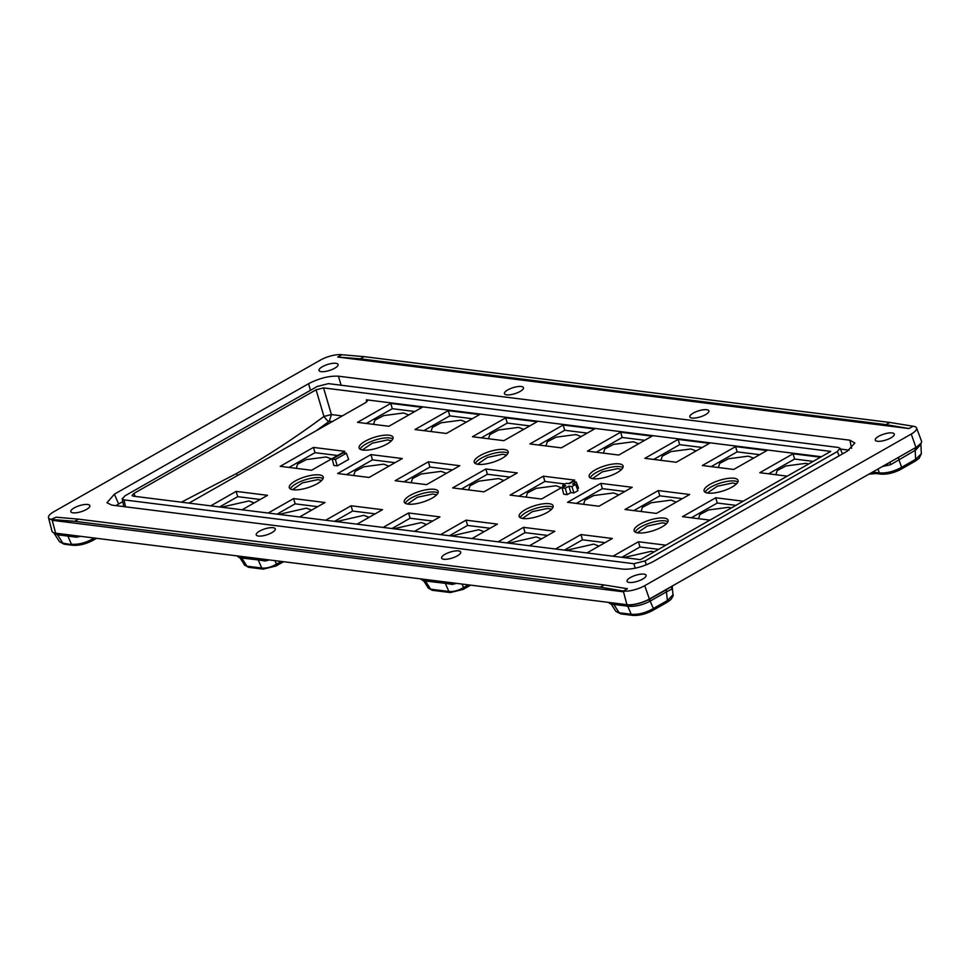 <?xml version="1.0" encoding="UTF-8"?>
<svg xmlns="http://www.w3.org/2000/svg" width="970" height="970" viewBox="0 0 970 970"><rect width="100%" height="100%" fill="white"/><g stroke="black" fill="none" stroke-linecap="round" stroke-linejoin="round"><path stroke-width="1.45" d="M698.521 518.695L699.879 514.536L708.634 509.941L728.506 507.322L731.368 507.928M775.83 474.718L777.2 470.559L785.942 465.964L805.827 463.345L808.677 463.951M718.358 467.516L719.728 463.357L728.47 458.774L748.355 456.155L753.605 458.131M583.576 504.303L584.946 500.144L593.688 495.549L613.573 492.942L618.824 494.918M603.425 453.135L604.783 448.977L613.525 444.381L633.41 441.762L638.66 443.751M468.643 489.923L470.001 485.764L478.743 481.168L498.628 478.549L503.879 480.526M488.48 438.743L489.85 434.584L498.592 429.989L518.477 427.382L523.715 429.358M353.698 475.53L355.068 471.371L363.811 466.776L383.696 464.157L388.934 466.146M373.535 424.363L374.905 420.204L383.647 415.609L403.532 412.99L408.782 414.966M296.226 468.34L297.596 464.181L306.338 459.586L326.223 456.967L331.473 458.943M431.007 431.553L432.377 427.394L441.12 422.799L461.005 420.18L466.255 422.168M411.171 482.72L412.529 478.562L421.271 473.966L441.156 471.359L446.406 473.336M545.952 445.933L547.31 441.774L556.053 437.191L575.938 434.572L581.188 436.548M526.104 497.113L527.474 492.954L536.216 488.359L556.101 485.74L561.351 487.728M660.897 460.326L662.255 456.167L670.997 451.571L690.882 448.964L696.133 450.941M641.049 511.505L642.419 507.346L651.161 502.751L671.046 500.132L676.284 502.108M506.631 394.851A9.991 3.14 162.5 0 1 504.448 393.711A9.991 3.14 162.5 0 1 510.196 388.728A9.991 3.14 162.5 0 1 521.29 386.509A9.991 3.14 162.5 0 1 523.497 387.709A9.991 3.14 162.5 0 1 517.628 392.668A9.991 3.14 162.5 0 1 506.631 394.851M692.046 418.058A9.991 3.14 162.5 0 1 689.852 416.93A9.991 3.14 162.5 0 1 695.599 411.935A9.991 3.14 162.5 0 1 706.693 409.716A9.991 3.14 162.5 0 1 708.912 410.916A9.991 3.14 162.5 0 1 703.044 415.875A9.991 3.14 162.5 0 1 692.046 418.058M877.45 441.265A9.991 3.14 162.5 0 1 875.267 440.137A9.991 3.14 162.5 0 1 881.015 435.154A9.991 3.14 162.5 0 1 892.109 432.923A9.991 3.14 162.5 0 1 894.316 434.123A9.991 3.14 162.5 0 1 888.447 439.083A9.991 3.14 162.5 0 1 877.45 441.265M321.228 371.643A9.991 3.14 162.5 0 1 319.033 370.504A9.991 3.14 162.5 0 1 324.78 365.52A9.991 3.14 162.5 0 1 335.875 363.301A9.991 3.14 162.5 0 1 338.081 364.502A9.991 3.14 162.5 0 1 332.213 369.461A9.991 3.14 162.5 0 1 321.228 371.643M338.433 376.19L338.433 376.19C329.169 375.742 319.203 378.251 308.545 383.72L114.375 494.166L106.979 502.739L111.792 505.115L623.273 569.147C632.537 569.596 642.492 567.086 653.162 561.618L847.319 451.159L854.849 443.011L849.914 440.21L338.433 376.19L341.1 385.211M362.998 450.068A17.787 5.59 162.5 0 1 359.142 448.14A17.787 5.59 162.5 0 1 369.206 439.228A17.787 5.59 162.5 0 1 389.103 435.215A17.787 5.59 162.5 0 1 393.056 437.446A17.787 5.59 162.5 0 1 382.447 446.248A17.787 5.59 162.5 0 1 362.998 450.068M478.149 464.339A17.787 5.59 162.5 0 1 474.281 462.411A17.787 5.59 162.5 0 1 484.345 453.499A17.787 5.59 162.5 0 1 504.242 449.486A17.787 5.59 162.5 0 1 508.195 451.717A17.787 5.59 162.5 0 1 497.586 460.52A17.787 5.59 162.5 0 1 478.149 464.339M593.082 478.719A17.787 5.59 162.5 0 1 589.226 476.803A17.787 5.59 162.5 0 1 599.29 467.892A17.787 5.59 162.5 0 1 619.187 463.878A17.787 5.59 162.5 0 1 623.14 466.109A17.787 5.59 162.5 0 1 612.531 474.9A17.787 5.59 162.5 0 1 593.082 478.719M708.027 493.112A17.787 5.59 162.5 0 1 704.171 491.184A17.787 5.59 162.5 0 1 714.223 482.272A17.787 5.59 162.5 0 1 734.12 478.258A17.787 5.59 162.5 0 1 738.085 480.489A17.787 5.59 162.5 0 1 727.464 489.292A17.787 5.59 162.5 0 1 708.027 493.112M332.225 421.623L329.266 421.259L316.365 430.656M52.065 519.52L74.666 521.302L78.485 519.144L56.139 517.204L51.131 519.411A15.872 4.983 162.5 0 1 48.5 517.616A15.872 4.983 162.5 0 1 53.871 511.711L320.391 360.1A15.872 4.983 162.5 0 1 340.834 354.608L341.755 354.729L337.693 357.045L908.987 428.558L913.085 426.23L889.817 422.447L364.138 356.645L341.755 354.729M889.854 462.253L890.63 464.691L882.288 466.558M743.202 501.199L715.751 497.768L682.492 516.683L709.931 520.126M821.347 456.749L366.369 399.798L367.666 400.598L365.836 402.514L188.956 503.127M311.588 470.256L344.847 451.341L313.468 447.412L280.197 466.327L311.588 470.256M346.351 453.208L348.654 459.404L337.281 465.879L333.862 465.454L332.213 459.089L343.234 452.82L346.351 453.208L335.329 459.477L332.213 459.089M369.061 477.458L402.32 458.531L370.94 454.603L337.669 473.53L369.061 477.458M426.521 484.648L459.792 465.721L428.4 461.793L395.142 480.72L426.521 484.648M483.994 491.838L517.265 472.923L485.873 468.995L452.614 487.91L483.994 491.838M568.638 483.581L574.737 480.114L543.346 476.185L510.087 495.1L541.466 499.029L563.036 486.77M575.646 484.454L577.95 490.65L573.9 492.954L570.821 492.578L567.159 494.651L563.752 494.227L562.091 487.874L565.752 485.788L562.673 485.4L566.383 483.29L569.463 483.678L573.125 481.593L576.228 481.981L572.567 484.066L575.646 484.454L571.948 486.564L568.869 486.176L565.207 488.262L562.091 487.874M576.228 481.981L578.532 488.177L577.295 488.892M598.939 506.231L632.197 487.304L600.818 483.375L567.547 502.302L598.939 506.231M625.019 509.492L656.411 513.421L689.67 494.494L658.29 490.565L625.019 509.492M676.248 462.253L709.519 443.326L678.127 439.398L644.868 458.325L676.248 462.253M766.979 450.516L735.599 446.588L702.328 465.515L733.72 469.444L766.979 450.516M537.101 421.744L505.722 417.815L472.451 436.742L503.842 440.671L537.101 421.744M652.046 436.136L620.654 432.208L587.396 451.123L618.775 455.051L652.046 436.136M446.37 433.469L479.629 414.554L448.249 410.625L414.978 429.54L446.37 433.469M820.511 457.222L793.072 453.79L759.801 472.705L787.252 476.149M422.168 407.351L390.777 403.423L357.506 422.35L388.897 426.279L422.168 407.351M561.315 447.861L594.574 428.934L563.182 425.005L529.923 443.933L561.315 447.861M586.935 552.948L612.361 538.483L580.969 534.555L555.543 549.02M665.893 545.176L638.442 541.745L613.016 556.21M414.517 531.366L439.956 516.901L408.564 512.972L383.138 527.438M299.584 516.974L325.011 502.508L293.619 498.58L268.193 513.045M242.112 509.783L267.538 495.318L236.159 491.39L210.72 505.855M293.219 489.765A17.787 5.59 162.5 0 1 289.363 487.837A17.787 5.59 162.5 0 1 299.415 478.925A17.787 5.59 162.5 0 1 319.312 474.912A17.787 5.59 162.5 0 1 323.277 477.143A17.787 5.59 162.5 0 1 312.655 485.934A17.787 5.59 162.5 0 1 293.219 489.765M408.164 504.145A17.787 5.59 162.5 0 1 404.296 502.23A17.787 5.59 162.5 0 1 414.36 493.318A17.787 5.59 162.5 0 1 434.257 489.304A17.787 5.59 162.5 0 1 438.21 491.535A17.787 5.59 162.5 0 1 427.6 500.326A17.787 5.59 162.5 0 1 408.164 504.145M523.097 518.538A17.787 5.59 162.5 0 1 519.241 516.61A17.787 5.59 162.5 0 1 529.305 507.698A17.787 5.59 162.5 0 1 549.202 503.685A17.787 5.59 162.5 0 1 553.155 505.916A17.787 5.59 162.5 0 1 542.545 514.718A17.787 5.59 162.5 0 1 523.097 518.538M638.042 532.918A17.787 5.59 162.5 0 1 634.186 531.002A17.787 5.59 162.5 0 1 644.238 522.09A17.787 5.59 162.5 0 1 664.135 518.077A17.787 5.59 162.5 0 1 668.1 520.308A17.787 5.59 162.5 0 1 657.478 529.099A17.787 5.59 162.5 0 1 638.042 532.918M357.057 524.164L382.483 509.699L351.091 505.77L325.665 520.235M471.99 538.556L497.416 524.091L466.036 520.162L440.61 534.628M529.462 545.746L554.888 531.281L523.509 527.353L498.071 541.818M48.5 517.616L51.956 531.16A16.636 5.226 -17.5 0 0 55.654 533.185L52.222 520.32L623.504 591.833L626.935 604.698A16.636 5.226 -17.5 0 0 649.403 599.036L915.922 447.425A16.636 5.226 -17.5 0 0 921.5 441.047L916.565 427.976A15.872 4.983 162.5 0 1 911.254 434.051L644.735 585.674A15.872 4.983 162.5 0 1 624.292 591.154L623.358 591.033L627.432 588.717L604.164 584.946L600.357 587.117L623.358 591.033M626.935 604.698L55.654 533.185M892.121 460.968L915.777 447.509M915.11 448.164A5.541 2.971 -119.6 0 0 915.195 450.347L915.595 459.343L921.33 453.79L920.906 444.236L915.741 450.019L890.63 464.691M920.906 444.224L921.088 443.181L915.838 447.752M898.766 457.464A5.541 2.971 -119.6 0 0 898.863 459.647L901.627 467.297C893.746 471.565 886.325 473.433 879.378 472.899L877.971 469.019M913.11 426.206A15.872 4.983 162.5 0 1 916.565 427.976M443.836 559.253A9.991 3.14 162.5 0 1 441.641 558.126A9.991 3.14 162.5 0 1 447.388 553.13A9.991 3.14 162.5 0 1 458.483 550.911A9.991 3.14 162.5 0 1 460.701 552.112A9.991 3.14 162.5 0 1 454.833 557.071A9.991 3.14 162.5 0 1 443.836 559.253M73.017 512.839A9.991 3.14 162.5 0 1 70.822 511.699A9.991 3.14 162.5 0 1 76.569 506.716A9.991 3.14 162.5 0 1 87.664 504.497A9.991 3.14 162.5 0 1 89.883 505.697A9.991 3.14 162.5 0 1 84.002 510.656A9.991 3.14 162.5 0 1 73.017 512.839M258.42 536.046A9.991 3.14 162.5 0 1 256.238 534.906A9.991 3.14 162.5 0 1 261.985 529.923A9.991 3.14 162.5 0 1 273.079 527.704A9.991 3.14 162.5 0 1 275.286 528.905A9.991 3.14 162.5 0 1 269.417 533.864A9.991 3.14 162.5 0 1 258.42 536.046M629.239 582.461A9.991 3.14 162.5 0 1 627.056 581.333A9.991 3.14 162.5 0 1 632.804 576.35A9.991 3.14 162.5 0 1 643.898 574.119A9.991 3.14 162.5 0 1 646.105 575.319A9.991 3.14 162.5 0 1 640.236 580.278A9.991 3.14 162.5 0 1 629.239 582.461M342.264 415.924L331.413 414.554L323.944 416.445C326.757 420.289 328.527 421.889 329.266 421.259L331.437 414.59M337.281 465.879L335.329 459.477M316.075 389.794L323.543 387.903L830.744 451.402L640.467 559.641L133.266 496.155L132.053 495.561L133.908 493.415L316.075 389.794L323.944 416.445C295.62 437.458 266.483 456.494 236.51 473.53L181.426 502.181M646.275 564.88L645.098 560.89L633.895 563.716L124.075 499.889L122.22 498.847L125.045 495.791L317.238 386.46L328.442 383.635L838.262 447.449L840.068 448.346L837.292 451.559L839.135 455.827M645.098 560.89L837.292 451.559M889.817 422.447L886.01 424.617L360.319 358.815L364.138 356.645M360.319 358.815L337.693 357.045M908.987 428.558L886.01 424.617M849.017 450.153L840.384 449.061M122.778 501.575L115.903 505.637M914.577 461.296A2.777 1.491 -119.6 0 0 915.159 461.199L901.191 469.14C894.486 472.778 887.732 474.451 880.93 474.16L875.983 473.53A2.777 2.17 -82.9 0 1 874.419 472.281L872.2 472.293M658.29 490.565L659.818 495.84L682.359 498.653M633.859 510.596L659.818 495.84M678.127 439.398L679.655 444.66L702.207 447.485M653.695 459.428L679.655 444.66M543.346 476.185L544.873 481.447L565.158 483.994M518.914 496.216L544.873 481.447M563.182 425.005L564.71 430.28L587.262 433.093M538.762 445.036L564.71 430.28M428.4 461.793L429.928 467.055L452.481 469.88M403.981 481.823L429.928 467.055M448.249 410.625L449.777 415.887L472.317 418.713M423.817 430.656L449.777 415.887M313.468 447.412L314.995 452.675L337.536 455.5M289.036 467.431L314.995 452.675M390.777 403.423L392.304 408.697L366.345 423.453M414.857 411.51L392.304 408.697M370.94 454.603L372.468 459.865L346.508 474.633M395.008 462.69L372.468 459.865M505.722 417.815L507.249 423.078L481.29 437.846M529.79 425.903L507.249 423.078M485.873 468.995L487.401 474.257L461.453 489.013M509.953 477.082L487.401 474.257M620.654 432.208L622.182 437.47L596.235 452.238M644.735 440.295L622.182 437.47M600.818 483.375L602.346 488.637L576.386 503.406M624.886 491.463L602.346 488.637M735.599 446.588L737.127 451.862L711.168 466.618M759.68 454.675L737.127 451.862M793.072 453.79L794.6 459.053L768.64 473.821M813.199 461.38L794.6 459.053M715.751 497.768L717.279 503.03L691.331 517.798M735.89 505.358L717.279 503.03M573.9 492.954L571.948 486.564M570.821 492.578L568.869 486.176M567.159 494.651L565.207 488.262M563.158 487.267L562.673 485.4M508.801 543.164L536.264 536.919L541.502 538.896M451.341 535.973L478.792 529.729L484.042 531.705M336.396 521.581L363.847 515.337L369.097 517.313M221.451 507.189L248.914 500.944L254.152 502.933M278.923 514.391L306.375 508.147L311.625 510.123M393.868 528.771L421.32 522.527L426.57 524.515M623.746 557.556L651.197 551.312L654.059 551.906M566.274 550.354L593.725 544.109L598.975 546.098M281.227 561.424L276.474 564.128C271.163 567.195 266.253 568.505 261.754 568.032L246.95 566.189L241.615 557.835A5.541 4.341 97.1 0 0 240.681 556.61L261.124 558.902M468.352 584.849L463.599 587.553C458.276 590.621 453.378 591.93 448.88 591.457L430.644 589.178L425.321 580.824A5.541 4.341 97.1 0 0 424.375 579.599L448.237 582.327M672.271 587.456L672.44 586.159A5.541 4.923 33.1 0 0 671.737 589.202L672.283 587.468L673.01 594.804L667.36 600.563L653.392 608.505C645.68 612.894 638.308 614.822 631.276 614.289L619.224 612.785L612.967 603.207L627.19 604.722M547.577 535.44L525.037 532.627L506.91 542.933M490.105 528.25L467.564 525.425L449.45 535.731M375.172 513.857L352.619 511.044L334.504 521.351M260.227 499.477L237.686 496.652L219.559 506.958M317.699 506.667L295.147 503.842L277.032 514.149M432.644 521.06L410.092 518.235L391.977 528.541M658.581 549.335L639.97 547.007L621.855 557.313M605.05 542.642L582.497 539.817L564.382 550.123M671.737 589.202L666.475 591.833A5.541 2.971 60.4 0 1 666.39 589.651L672.84 585.71M666.936 602.394A2.777 1.491 -119.6 0 0 667.36 600.563L666.475 591.833L650.143 601.133A5.541 2.971 60.4 0 1 650.058 598.951L666.39 589.651M652.968 610.348A2.777 1.491 -119.6 0 0 653.392 608.505L650.143 601.133L649.573 601.424C641.97 605.244 634.829 606.832 628.123 606.214L627.699 606.165A5.541 4.341 97.1 0 0 626.753 604.928M628.123 606.214A5.541 4.025 100.2 0 0 627.263 604.989C634.077 605.195 641.425 603.316 649.318 599.363L650.058 598.951M621.843 613.646L615.877 611.355L620.715 613.877L632.755 615.392A2.777 2.17 -82.9 0 1 631.276 614.289L627.699 606.165L611.355 604.152M608.166 602.346L612.967 603.207M456.482 583.358L452.372 584.425A5.541 1.322 77.1 0 0 451.499 582.74M452.372 584.425L445.303 583.334A5.541 4.341 97.1 0 0 444.357 582.097M451.499 592.318L448.88 591.457L445.303 583.334L423.951 580.872M420.277 578.823L424.375 579.599M269.357 559.933L265.246 561A5.541 1.322 77.1 0 0 264.386 559.314M265.246 561L258.178 559.908A5.541 4.341 97.1 0 0 257.232 558.684M264.373 568.893L261.754 568.032L258.178 559.908L240.257 557.871M236.571 555.834L240.681 556.61M80.571 536.301L76.581 537.21A5.541 1.819 79.1 0 0 75.721 535.695M76.581 537.21L67.852 536.083A5.541 4.341 97.1 0 0 66.906 534.858L71.489 535.173M94.26 538.023L93.544 538.423C85.845 542.812 78.473 544.74 71.428 544.218L67.852 536.083L57.509 534.785A5.541 4.341 97.1 0 0 56.575 533.561L66.906 534.858M74.047 545.067L62.844 543.139L57.509 534.785L53.338 532.603L56.575 533.561M78.485 519.144L604.164 584.946M74.666 521.302L600.357 587.117M54.296 533.585L59.485 541.721L64.323 544.231A2.777 2.17 -82.9 0 1 62.844 543.139L59.497 541.709M249.569 567.038L244.719 565.267L240.196 558.162L236.741 555.858M433.263 590.039L428.425 588.269L423.89 581.163L420.434 578.86M523.509 527.353L525.037 532.627M466.036 520.162L467.564 525.425M351.091 505.77L352.619 511.044M236.159 491.39L237.686 496.652M293.619 498.58L295.147 503.842M408.564 512.972L410.092 518.235M638.442 541.745L639.97 547.007M580.969 534.555L582.497 539.817M624.292 591.154L623.504 591.833M52.222 520.32L51.131 519.411M392.814 438.974A17.533 5.505 -17.5 0 0 389.746 437.967A17.533 5.505 -17.5 0 0 388.218 437.846A17.533 5.505 -17.5 0 0 371.086 441.52A17.533 5.505 -17.5 0 0 360.209 449.255M507.965 453.245A17.533 5.505 -17.5 0 0 504.885 452.238A17.533 5.505 -17.5 0 0 503.369 452.129A17.533 5.505 -17.5 0 0 486.237 455.791A17.533 5.505 -17.5 0 0 475.361 463.527M622.898 467.637A17.533 5.505 -17.5 0 0 619.83 466.631A17.533 5.505 -17.5 0 0 618.314 466.509A17.533 5.505 -17.5 0 0 601.17 470.183A17.533 5.505 -17.5 0 0 590.293 477.919M737.843 482.017A17.533 5.505 -17.5 0 0 734.775 481.011A17.533 5.505 -17.5 0 0 733.247 480.902A17.533 5.505 -17.5 0 0 716.115 484.563A17.533 5.505 -17.5 0 0 705.238 492.299M887.817 465.467A5.541 0.97 75.9 0 0 887.101 463.818M915.813 447.764A5.541 3.298 -117.1 0 0 915.741 450.019M915.922 447.425L911.254 434.051M649.403 599.036L644.735 585.674M736.509 483.824L732.605 482.975L717.266 486.237L707.36 493.015M621.564 469.431L617.672 468.595L602.321 471.844L592.428 478.622M506.631 455.039L502.727 454.202L487.389 457.452L477.482 464.23M391.48 440.768L387.588 439.931L372.237 443.181L362.343 449.959M237.517 475.506L236.51 473.53M366.369 399.798L366.539 402.065M331.413 414.554L323.543 387.903M135.194 496.397L133.908 493.415M310.485 390.292L308.545 383.72M114.375 494.166L118.595 503.951M849.914 440.21L851.575 448.31M915.171 461.186A2.777 1.491 -119.6 0 0 915.595 459.343L901.627 467.297L900.609 469.237M874.043 471.25L874.419 472.281L879.378 472.899A2.777 2.17 -82.9 0 0 880.918 474.148M666.523 523.63L662.619 522.794L647.281 526.043L637.375 532.821M551.578 509.25L547.686 508.401L532.336 511.651L522.43 518.429M436.645 494.858L432.741 494.009L417.391 497.27L407.497 504.048M321.7 480.465L317.796 479.629L302.458 482.878L292.552 489.656M667.857 521.836A17.533 5.505 -17.5 0 0 664.789 520.829A17.533 5.505 -17.5 0 0 663.262 520.708A17.533 5.505 -17.5 0 0 646.129 524.382A17.533 5.505 -17.5 0 0 635.253 532.118M552.912 507.443A17.533 5.505 -17.5 0 0 549.844 506.437A17.533 5.505 -17.5 0 0 548.317 506.328A17.533 5.505 -17.5 0 0 531.184 509.99A17.533 5.505 -17.5 0 0 520.308 517.725M437.979 493.063A17.533 5.505 -17.5 0 0 434.899 492.045A17.533 5.505 -17.5 0 0 433.384 491.935A17.533 5.505 -17.5 0 0 416.251 495.609A17.533 5.505 -17.5 0 0 405.375 503.333M323.034 478.671A17.533 5.505 -17.5 0 0 319.967 477.664A17.533 5.505 -17.5 0 0 318.439 477.543A17.533 5.505 -17.5 0 0 301.306 481.217A17.533 5.505 -17.5 0 0 290.43 488.953M649.573 601.424A5.541 2.631 58.1 0 1 649.342 599.339M57.109 534.737A5.541 4.632 93.3 0 0 56.054 533.488M92.538 540.375A2.777 1.491 -119.6 0 0 93.108 540.278A2.777 1.491 -119.6 0 0 93.544 538.423L93.314 537.901M276.062 565.971A2.777 1.491 -119.6 0 0 276.474 564.128L274.934 560.636M462.581 589.505A2.777 1.491 -119.6 0 0 463.163 589.396A2.777 1.491 -119.6 0 0 463.599 587.553L462.059 584.061M124.075 499.889L125.494 506.837M635.217 568.214L633.895 563.716M275.468 566.08A2.777 1.491 -119.6 0 0 276.05 565.983L263.234 569.135L248.429 567.28L244.61 565.061M652.373 610.457A2.777 1.491 -119.6 0 0 652.955 610.348C645.947 614.071 639.206 615.744 632.755 615.392M666.341 602.503A2.777 1.491 -119.6 0 0 666.923 602.406L652.955 610.348M842.469 453.924L839.984 448.152M921.33 453.79L919.087 458.373L915.159 461.199M875.983 473.53L868.841 474.209M615.865 611.367L611.476 604.48L608.287 602.37M122.171 498.628L123.82 506.619M64.323 544.231L72.908 545.31C79.37 545.661 86.1 543.988 93.108 540.278L96.563 538.314M276.05 565.983L283.543 561.715M470.668 585.14L463.163 589.396L450.359 592.561L432.123 590.281L428.303 588.05M672.986 594.574C673.629 594.986 672.913 596.659 670.828 599.593L666.923 602.406"/></g></svg>
